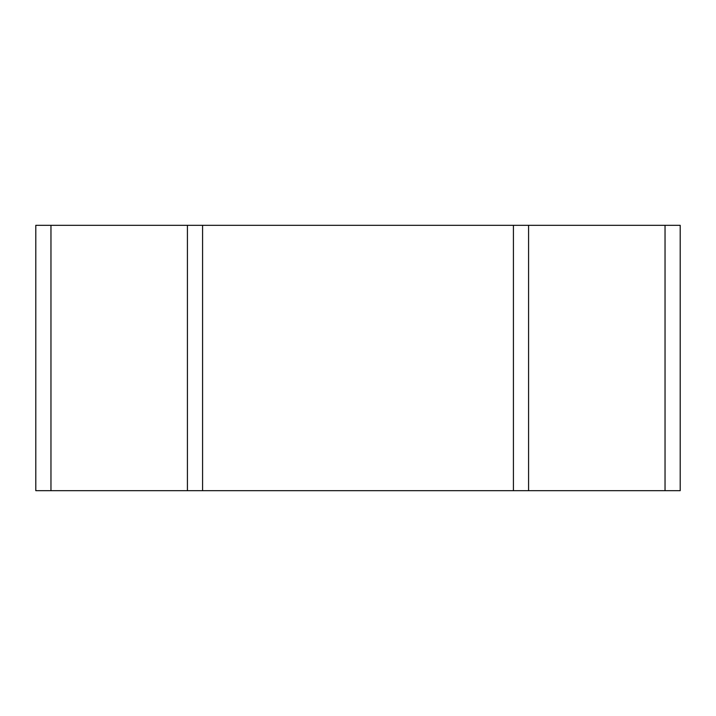 <?xml version="1.0" encoding="UTF-8"?>
<svg xmlns="http://www.w3.org/2000/svg" width="716" height="716" viewBox="0 0 716 716"><rect width="100%" height="100%" fill="white"/><g stroke="black" fill="none" stroke-linecap="round" stroke-linejoin="round"><path stroke-width="1.07" d="M665.039 490.675L665.039 225.325L680.2 225.325L680.2 490.675L35.8 490.675L35.8 225.325L187.422 225.325L187.422 490.675M528.578 490.675L528.578 225.325L187.422 225.325M665.039 225.325L528.578 225.325M50.961 490.675L50.961 225.325M202.583 490.675L202.583 225.325M513.417 490.675L513.417 225.325"/></g></svg>
